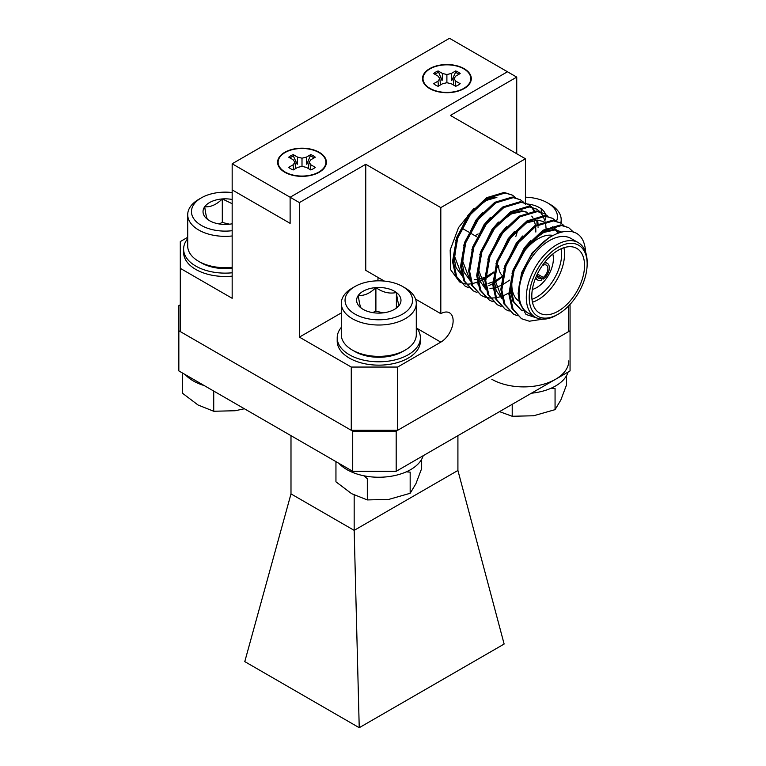 <?xml version="1.0" encoding="UTF-8"?>
<svg xmlns="http://www.w3.org/2000/svg" width="766" height="766" viewBox="0 0 766 766"><rect width="100%" height="100%" fill="white"/><g stroke="black" fill="none" stroke-linecap="round" stroke-linejoin="round"><path stroke-width="1.15" d="M180.297 304.82L178.842 305.663L178.842 370.916L352.714 471.301L352.714 431.143L396.185 431.143L570.057 330.759L570.057 305.663L569.291 305.213M396.185 431.143L396.185 471.301L570.057 370.916L570.057 330.759M396.185 471.301L352.714 471.301M178.842 330.759L352.714 431.143M457.915 470.468L354.17 530.359L290.994 493.888L244.775 661.613L359.235 727.7L504.133 644.043L457.915 470.468L457.915 435.663M359.235 727.7L354.17 530.359L354.17 495.056M290.994 493.888L290.994 435.663M532.36 289.433A23.555 13.596 120 0 0 553.387 258.736A23.555 13.596 120 0 0 552.803 254.015M498.628 265.582A23.555 13.596 120 0 0 502.18 275.406M563.92 247.696A37.295 21.534 -60 0 1 564.552 253.958A37.295 21.534 -60 0 1 532.437 302.225M519.243 301.306A37.295 21.534 -60 0 1 511.812 284.406A37.295 21.534 -60 0 1 515.078 267.841M512.339 276.555A35.246 20.347 120 0 0 511.812 282.74L511.812 284.406M531.977 299.343A35.246 20.347 120 0 0 561.65 253.958A35.246 20.347 120 0 0 561.2 248.739M531.805 295.954A37.295 21.534 120 0 0 539.532 313.026A37.295 21.534 120 0 0 568.267 303.039A37.295 21.534 120 0 0 584.544 265.505A37.295 21.534 120 0 0 576.827 248.433A37.295 21.534 120 0 0 548.083 258.42A37.295 21.534 120 0 0 531.805 295.954M587.158 264.002A40.981 23.66 120 0 0 558.175 247.265A40.981 23.66 120 0 0 529.201 297.457A40.981 23.66 120 0 0 558.175 314.194A40.981 23.66 120 0 0 587.158 264.002L587.158 262.326A43.03 24.847 -60 0 0 578.244 242.631A43.03 24.847 -60 0 0 545.086 254.159A43.03 24.847 -60 0 0 526.299 297.457A43.03 24.847 -60 0 0 535.214 317.162A43.03 24.847 -60 0 0 556.729 315.027L558.175 314.194M585.636 252.244A51.226 29.577 120 0 0 584.18 243.655C576.185 216.912 533.615 236.512 522.335 274.113A43.834 25.307 120 0 0 518.486 293.608A43.834 25.307 120 0 0 519.798 303.135L518.122 293.397L521.608 272.715L532.284 252.675L549.595 237.106M522.872 310.833L521.177 309.981L513.871 301.814L511.085 289.328L513 273.797M531.671 241.233L543.716 232.462L554.89 229.944L561.229 231.887M511.985 273.213L524.231 248.031L530.666 240.648M541.543 232.462L553.885 229.36L560.99 231.734M560.482 231.456L561.133 231.906M552.937 227.09L556.135 229.676M556.537 230.145L558.29 232.749M503.942 268.569L516.179 243.387L522.613 236.005M552.43 226.813L555.532 229.561M555.915 230.049L557.686 232.96M502.017 298.405L494.98 280.03L496.895 264.5M495.889 263.916L508.136 238.733L514.57 231.351M525.447 223.165L537.789 220.072L543.353 221.575M487.837 259.272L500.083 234.09L506.517 226.707M485.912 289.117L478.884 270.743L480.799 255.202M499.47 222.638L511.516 213.867L522.69 211.349L527.104 212.335M479.794 254.628L492.031 229.446L498.465 222.063M509.352 213.867L521.684 210.774L527.257 212.278M531.767 216.098L532.906 217.822M534.333 220.924L535.444 225.29M535.75 227.77L535.846 232.05M471.741 249.975L483.988 224.792L490.412 217.41M469.817 279.82L462.788 261.445L464.694 245.915M463.689 245.331L475.935 220.148L482.369 212.766M522.718 310.594L520.679 309.684M521.177 309.981L512.866 301.23L510.079 288.753M502.103 298.778L496.215 290.697L493.974 279.456M486.008 289.481L480.11 281.4L477.879 270.159M535.233 238.006L534.84 240.055M509.83 280.021L503.023 284.464M500.859 285.546L495.956 287.394M492.978 288.083L490.001 288.428M485.692 288.198L484.868 288.045M501.941 276.593L495.018 280.902M492.777 281.945L488.114 283.544M485.012 284.167L482.274 284.377M477.735 283.966L477.237 283.841M469.912 280.184L464.014 272.112L461.783 260.861M493.888 271.949L486.975 276.258M484.725 277.292L480.062 278.901M476.959 279.513L474.221 279.734M469.692 279.312L469.185 279.197M461.764 275.176L454.736 256.801L456.651 241.261M461.86 275.54L455.962 267.458L453.721 255.949M578.244 242.631L570.996 238.446A43.03 24.847 120 0 0 537.837 249.975A43.03 24.847 120 0 0 519.051 293.282A43.03 24.847 120 0 0 527.966 312.978L535.214 317.162M232.165 163.78L449.508 38.3L507.465 71.765L290.123 197.245L290.123 223.346L232.165 189.882L232.165 163.78L299.401 202.597L365.755 164.278L365.755 270.36L384.34 281.084M415.565 299.113L440.814 313.687L440.814 207.615L525.428 158.763L525.428 202.856M299.401 202.597L299.401 337.117L351.268 367.058L397.631 367.058L440.814 342.134A17.417 10.054 120 0 0 453.127 320.801A17.417 10.054 120 0 0 449.518 312.825A17.417 10.054 120 0 0 440.814 313.687M378.069 277.464L378.069 277.464A17.417 10.054 120 0 1 377.762 280.835M468.897 287.825L465.163 286.178L456.708 276.679L453.529 262.144L457.714 238.035L470.305 214.681L487.741 198.241L505.187 192.994L512.358 195.129L515.614 197.628M465.163 286.178L455.703 276.095L452.524 261.56L456.708 237.46L469.299 214.107L486.736 197.657L504.181 192.419L512.358 195.129M542.807 319.173L529.335 321.213L521.512 318.713L513.057 309.205L509.878 294.671L514.063 270.57L526.654 247.217L544.09 230.767L561.535 225.53L568.707 227.655L573.993 232.605M521.502 318.713L512.052 308.631L508.873 294.096L513.057 269.986L525.639 246.633L543.084 230.193L560.52 224.945L568.707 227.655M517.194 315.716L513.459 314.06L505.005 304.562L501.826 290.027L506.01 265.926L518.601 242.573L536.037 226.123L553.483 220.886L560.664 223.011L563.91 225.51M513.459 314.06L503.999 303.978L500.82 289.443L505.005 265.342L517.596 241.989L535.032 225.539L552.477 220.302L560.664 223.011M509.151 311.063L505.407 309.416L496.952 299.918L493.783 285.373L497.957 261.273L510.549 237.92L527.994 221.47L545.43 216.232L552.612 218.367L555.857 220.867M505.407 309.416L495.947 299.334L492.777 284.799L496.952 260.689L509.543 237.345L526.989 220.895L544.425 215.658L552.612 218.367M501.098 306.419L497.354 304.772L488.909 295.264L485.73 280.729L489.914 256.629L502.496 233.276L519.942 216.826L537.378 211.588L544.559 213.714L547.805 216.213M497.354 304.772L487.894 294.69L484.725 280.145L488.909 256.045L501.491 232.692L518.936 216.242L536.372 211.004L544.559 213.714M493.045 301.775L489.311 300.119L480.856 290.62L477.678 276.086L481.862 251.976L494.453 228.632L511.889 212.182L529.335 206.935L536.506 209.07L539.762 211.569M540.174 212L542.778 215.61M543.094 216.204L544.961 221.096M545.172 221.901L545.354 222.724M545.382 222.877L545.708 224.706M545.785 225.261L546.072 228.488M546.11 229.58L546.12 230.489M546.11 231.428L546.101 231.935M489.311 300.119L479.851 290.036L476.672 275.501L480.856 251.401L493.448 228.048L510.884 211.598L528.329 206.36L536.506 209.07M484.993 297.122L481.259 295.475L472.804 285.977L469.635 271.432L473.809 247.332L486.4 223.978L503.846 207.529L521.282 202.291L528.463 204.417L531.709 206.916M532.131 207.356L534.725 210.956M537.732 220.608L538.019 223.835M538.067 226.784L538.058 227.282M481.259 295.475L471.799 285.392L468.629 270.858L472.804 246.748L485.395 223.394L502.831 206.954L520.277 201.707L528.463 204.417M527.956 204.139L531.125 206.772M531.527 207.222L534.046 210.976M536.803 220.637L537.052 224.352M476.95 292.478L473.206 290.831L464.751 281.323L461.582 266.788L465.766 242.688L478.348 219.335L495.793 202.885L513.23 197.647L520.411 199.773L523.657 202.272M473.206 290.831L463.746 280.749L460.577 266.204L464.761 242.104L477.342 218.75L494.788 202.301L512.224 197.063L520.411 199.773M512.454 290.735L511.219 291.549M508.854 292.966L504.899 294.967M504.229 295.264L502.391 296.002M501.548 296.308L500.399 296.681M499.997 296.806L499.47 296.959M499.106 297.055L496.023 297.725M495.296 297.84L490.47 298.079M489.819 298.041L485.567 297.294M501.807 277.311L495.114 282.252M492.758 283.669L488.794 285.68M485.443 287.011L484.294 287.384M543.257 264.241L543.257 265.141L542.797 264.883M543.257 265.141A7.583 4.376 -60 0 1 546.321 265.132A7.583 4.376 -60 0 1 547.891 268.598A7.583 4.376 -60 0 1 543.257 277.407L543.257 279.092A9.632 5.563 120 0 0 549.337 267.765A9.632 5.563 120 0 0 547.345 263.351A9.632 5.563 120 0 0 544.071 263.15M535.894 277.311A9.632 5.563 120 0 0 537.713 280.04A9.632 5.563 120 0 0 541.801 279.935L541.801 278.25L543.257 279.092M537.378 274.017L543.257 277.407M519.798 303.135L526.012 314.462L537.311 318.158M493.754 272.667L487.071 277.608M484.706 279.025L480.751 281.026M477.4 282.357L476.251 282.74M467.04 284.157A51.226 29.577 120 0 0 471.1 283.793M471.827 283.659A51.226 29.577 120 0 0 474.614 282.97M474.901 282.884A51.226 29.577 120 0 0 475.648 282.635M476.059 282.501A51.226 29.577 120 0 0 477.333 282.032M478.185 281.687A51.226 29.577 120 0 0 479.918 280.911M480.588 280.586A51.226 29.577 120 0 0 484.706 278.269M487.004 276.746A51.226 29.577 120 0 0 489.589 274.822M497.201 267.813A51.226 29.577 120 0 0 498.637 266.233M515.853 236.416A51.226 29.577 120 0 0 517.692 229.953M525.428 203.076L525.428 204.35M397.631 367.058L397.631 430.31L568.611 331.592L568.611 305.921M474.03 208.429A43.834 25.307 120 0 0 473.637 208.802L458.556 227.54L450.169 250.022L450.695 269.824L459.619 281.965M460.538 282.443L465.594 283.995M475.322 208.697L486.372 200.424L496.885 197.379A43.834 25.307 120 0 0 482.494 201.975M475.006 235.727L478.128 233.917M299.401 337.117L341.301 312.921M525.428 158.763L450.379 115.427L516.734 77.117L516.734 153.746M440.814 207.615L365.755 164.278M187.708 237.297L180.297 241.577L180.297 268.349L232.165 298.3L232.165 189.882L290.123 223.346L290.123 197.245L507.465 71.765L516.734 77.117M180.297 268.349L180.297 331.592L351.268 430.31L351.268 367.058M397.631 430.31L351.268 430.31M476.701 236.704L469.97 232.816M468.648 232.05L461.917 228.172M455.646 240.687L467.882 215.495L473.637 208.802M517.96 261.311A37.295 21.534 -60 0 1 538.182 238.733A37.295 21.534 -60 0 1 552.516 235.354M538.182 238.733L536.736 239.576A35.246 20.347 120 0 0 523.733 251.305M537.177 274.439A7.583 4.376 -60 0 0 538.737 278.259A7.583 4.376 -60 0 0 541.801 278.25L537.215 275.597M429.659 68.662A24.388 14.075 0 0 0 433.767 90.484A24.388 14.075 0 0 0 460.031 90.484A24.388 14.075 0 0 0 464.139 88.578A24.388 14.075 0 0 0 464.139 68.662A24.388 14.075 0 0 0 429.659 68.662M284.76 152.319A24.388 14.075 0 0 0 288.878 174.141A24.388 14.075 0 0 0 315.132 174.141A24.388 14.075 0 0 0 319.25 172.226A24.388 14.075 0 0 0 319.25 152.319A24.388 14.075 0 0 0 284.76 152.319M430.004 88.377A23.89 13.798 180 0 1 428.05 87.104A23.89 13.798 180 0 1 431.076 68.289A23.89 13.798 180 0 1 463.794 68.863A23.89 13.798 180 0 1 465.747 87.104A23.89 13.798 180 0 1 430.004 88.377M458.968 74.254A15.511 8.953 0 0 0 457.867 73.546A15.511 8.953 0 0 0 455.502 72.425L455.684 70.951A15.933 9.192 180 0 1 458.164 72.119A15.933 9.192 180 0 1 460.184 73.555L455.799 76.083L453.979 78.62L453.252 84.892M455.684 70.951L451.289 73.488L446.894 74.532L442.509 73.488L438.114 70.951A15.933 9.192 180 0 0 433.613 73.555L437.999 76.083L439.818 78.62L437.999 81.158L433.613 83.695A15.933 9.192 180 0 0 438.114 86.29L442.509 83.762L446.894 82.709L451.289 83.762L455.684 86.29A15.933 9.192 180 0 0 460.184 83.695L455.799 81.158L453.979 78.62M439.818 78.62L440.546 84.892M438.439 86.108L437.999 81.158M455.799 81.158L455.358 86.108M451.289 73.488L451.701 80.689L455.502 72.425M438.114 70.951L442.087 80.689L442.509 73.488M438.296 72.425A15.511 8.953 0 0 0 434.829 74.254M446.894 74.532L446.894 82.709M285.105 172.024A23.89 13.798 0 0 0 320.849 170.751A23.89 13.798 0 0 0 318.895 152.52A23.89 13.798 0 0 0 286.187 151.936A23.89 13.798 0 0 0 283.161 170.751A23.89 13.798 0 0 0 285.105 172.024M289.931 157.911A15.511 8.953 180 0 1 293.407 156.082L297.198 164.345L297.61 157.135L293.225 154.608A15.933 9.192 0 0 0 288.715 157.202L293.11 159.74L294.929 162.277L293.11 164.814L288.715 167.342A15.933 9.192 0 0 0 290.745 168.779A15.933 9.192 0 0 0 293.225 169.947L297.61 167.409L302.005 166.366L306.4 167.409L310.785 169.947A15.933 9.192 0 0 0 315.295 167.342L310.9 164.814L309.081 162.277L308.353 168.539M309.081 162.277L310.9 159.74L315.295 157.202A15.933 9.192 0 0 0 310.785 154.608L306.812 164.345L306.4 157.135L302.005 158.189L302.005 166.366M310.603 156.082A15.511 8.953 180 0 1 312.978 157.202A15.511 8.953 180 0 1 314.07 157.911M294.929 162.277L295.657 168.539M293.11 164.814L293.541 169.765M310.469 169.765L310.9 164.814M293.407 156.082L293.225 154.608M310.785 154.608L306.4 157.135M302.005 158.189L297.61 157.135M416.292 327.388A41.594 24.014 180 0 1 420.39 337.787L420.39 341.129A41.594 24.014 180 0 1 362.892 363.323A41.594 24.014 180 0 1 337.203 341.129L337.203 337.787A41.594 24.014 180 0 1 341.301 327.388M420.39 337.787A41.594 24.014 180 0 1 362.892 359.972A41.594 24.014 180 0 1 337.203 337.787M352.283 350.033L354.936 351.565A33.752 19.485 0 0 0 365.899 355.788A33.752 19.485 0 0 0 402.667 351.565L405.31 350.033A37.496 21.649 180 0 1 364.463 354.725A37.496 21.649 180 0 1 352.283 350.033A37.496 21.649 180 0 1 341.301 334.723L341.301 303.365A37.496 21.649 180 0 1 352.283 288.054L354.936 286.532A33.752 19.485 180 0 1 391.704 282.3A33.752 19.485 180 0 1 402.667 286.532A33.752 19.485 180 0 1 406.861 311.13A33.752 19.485 180 0 1 365.899 318.311A33.752 19.485 180 0 1 354.936 286.532M402.667 286.532L405.31 288.054A37.496 21.649 180 0 1 416.292 303.365L416.292 334.723A37.496 21.649 180 0 1 405.31 350.033M416.292 303.365A37.496 21.649 180 0 1 364.463 323.376A37.496 21.649 180 0 1 341.301 303.365M381.698 313.007A22.185 12.811 180 0 1 370.313 312.135A22.185 12.811 180 0 1 363.113 309.359A22.185 12.811 180 0 1 361.207 308.104A22.185 12.811 180 0 1 358.296 295.408A22.185 12.811 180 0 1 375.895 287.604A22.185 12.811 180 0 1 396.395 292.507A22.185 12.811 180 0 1 399.297 305.203A22.185 12.811 180 0 1 394.48 309.359A22.185 12.811 180 0 1 381.698 313.007M395.735 308.305L399.297 305.203C398.339 304.169 397.372 299.937 396.395 292.507C389.501 294.02 382.665 292.392 375.895 287.604C369.978 293.388 364.118 295.992 358.296 295.408C359.273 302.838 360.25 307.07 361.207 308.104M396.395 307.788L396.395 292.507M383.134 312.863L375.895 311.14L375.895 287.604M375.895 311.14L372.592 312.605M232.165 276.133A41.594 24.014 180 0 1 209.309 274.649A41.594 24.014 180 0 1 183.61 252.454L183.61 249.113A41.594 24.014 180 0 1 187.708 238.714M232.165 272.792A41.594 24.014 180 0 1 209.309 271.298A41.594 24.014 180 0 1 183.61 249.113M232.165 267.324A37.496 21.649 180 0 1 210.87 266.051A37.496 21.649 180 0 1 198.691 261.359L201.343 262.891A33.752 19.485 0 0 0 212.306 267.114A33.752 19.485 0 0 0 232.165 268.177M232.165 235.966A37.496 21.649 180 0 1 210.87 234.702A37.496 21.649 180 0 1 187.708 214.691A37.496 21.649 180 0 1 198.691 199.39L201.343 197.858A33.752 19.485 180 0 1 232.165 192.563M232.165 230.7A33.752 19.485 180 0 1 212.306 229.637A33.752 19.485 180 0 1 201.343 197.858M232.165 223.796A22.185 12.811 180 0 1 228.115 224.333A22.185 12.811 180 0 1 216.73 223.471A22.185 12.811 180 0 1 209.52 220.685A22.185 12.811 180 0 1 207.615 219.43A22.185 12.811 180 0 1 204.714 206.734A22.185 12.811 180 0 1 222.303 198.94A22.185 12.811 180 0 1 232.165 199.476M198.691 261.359A37.496 21.649 180 0 1 187.708 246.049L187.708 214.691M207.615 219.43C206.657 218.396 205.69 214.164 204.714 206.734C210.526 207.318 216.395 204.714 222.303 198.94L232.165 203.718M229.541 224.189L222.303 222.466L222.303 198.94M222.303 222.466L218.999 223.931M525.428 197.197A33.752 19.485 180 0 1 536.593 198.643A33.752 19.485 180 0 1 547.556 202.875L550.208 204.407A37.496 21.649 180 0 1 561.191 219.718A37.496 21.649 180 0 1 560.741 223.059M547.556 202.875A33.752 19.485 180 0 1 556.566 221.068M527.86 204.072A22.185 12.811 180 0 1 541.284 208.85A22.185 12.811 180 0 1 545.497 214.308M545.564 214.518A22.185 12.811 180 0 1 545.823 215.801M545.861 216.271A22.185 12.811 180 0 1 544.817 220.57M541.284 212.058L541.284 208.85M406.277 471.856L410.164 472.134L410.164 493.294L415.909 483.729L421.654 468.562L421.654 459.303M335.948 461.611L335.948 481.814L351.632 493.677L367.316 499.93L388.745 499.413L410.164 493.294M363.955 475.791L367.316 478.76L367.316 499.93M423.205 455.693A45.079 26.025 180 0 1 392.393 476.031A45.079 26.025 180 0 1 346.921 469.625A45.079 26.025 180 0 1 338.869 463.306M204.283 385.595A45.079 26.025 180 0 1 193.329 380.951A45.079 26.025 180 0 1 185.276 374.631M568.104 372.046A45.079 26.025 180 0 1 531.441 393.207M568.774 360.872A45.079 26.025 180 0 1 540.94 384.915A45.079 26.025 180 0 1 491.82 379.275M182.356 372.937L182.356 393.14L198.04 405.003L213.724 411.256L235.152 410.739L244.402 408.757M213.724 391.053L213.724 411.256M551.166 388.199L555.063 388.477L555.063 409.647L560.808 400.072L566.543 384.905L566.543 375.646M499.518 411.639L512.215 416.273L533.634 415.766L555.063 409.647M512.215 404.314L512.215 416.273M440.814 342.134L417.135 328.461M544.98 261.991L547.345 263.351M533.653 239.365L535.405 240.38M535.348 278.671L537.713 280.04M561.191 219.718L561.191 223.327"/></g></svg>
